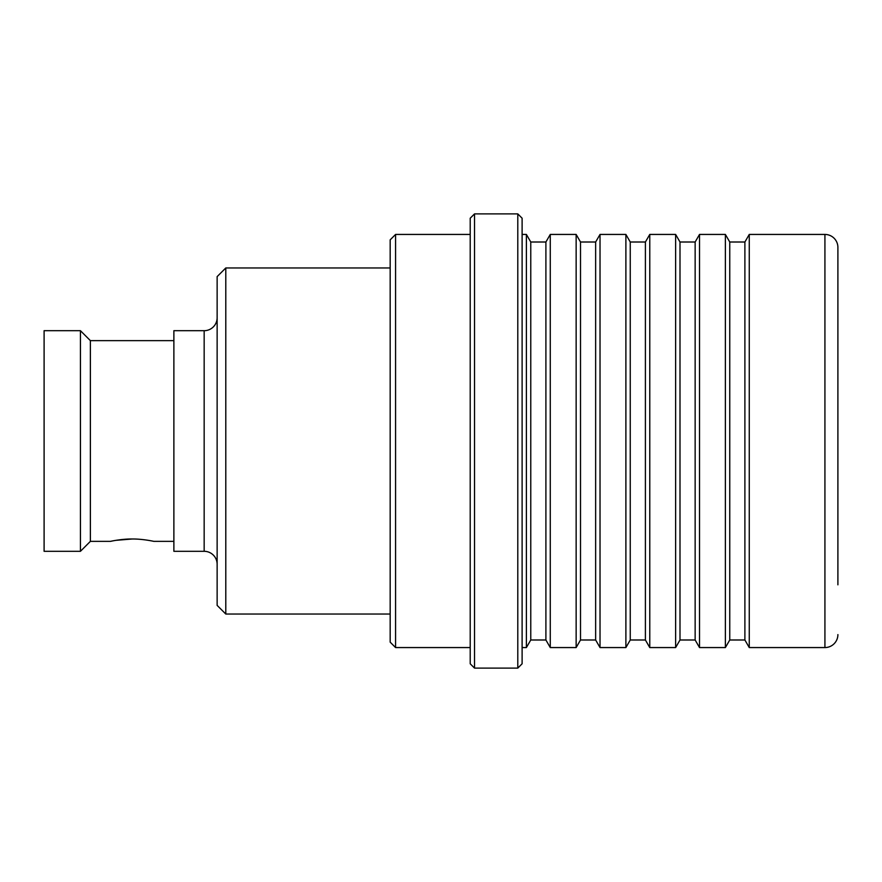 <?xml version="1.0" encoding="UTF-8"?>
<svg xmlns="http://www.w3.org/2000/svg" width="882" height="882" viewBox="0 0 882 882"><rect width="100%" height="100%" fill="white"/><g stroke="black" fill="none" stroke-linecap="round" stroke-linejoin="round"><path stroke-width="1.32" d="M837.9 584.832L837.9 247.412A12.976 12.976 0 0 0 824.924 234.436L749.259 234.436L744.893 242.01L744.893 639.99L729.756 639.99L729.756 242.01L725.379 234.436L699.514 234.436L699.514 647.564L725.379 647.564L725.379 234.436M729.756 639.99L725.379 647.564M699.514 647.564L695.148 639.99L695.148 242.01L699.514 234.436M695.148 242.01L680 242.01L675.634 234.436L649.769 234.436L649.769 647.564L675.634 647.564L675.634 234.436M695.148 639.99L680 639.99L680 242.01M680 639.99L675.634 647.564M649.769 647.564L645.404 639.99L645.404 242.01L649.769 234.436M645.404 242.01L630.255 242.01L625.889 234.436L600.025 234.436L600.025 647.564L625.889 647.564L625.889 234.436M645.404 639.99L630.255 639.99L630.255 242.01M630.255 639.99L625.889 647.564M600.025 647.564L595.648 639.99L595.648 242.01L600.025 234.436M595.648 242.01L580.51 242.01L576.144 234.436L550.269 234.436L550.269 647.564L576.144 647.564L576.144 234.436M595.648 639.99L580.51 639.99L580.51 242.01M580.51 639.99L576.144 647.564M550.269 647.564L545.903 639.99L545.903 242.01L550.269 234.436M545.903 242.01L530.766 242.01L526.389 234.436L522.111 234.436M545.903 639.99L530.766 639.99L530.766 242.01M530.766 639.99L526.389 647.564L526.389 234.436M526.389 647.564L522.111 647.564M517.789 668.104L522.111 663.782L522.111 218.218L517.789 213.896L474.527 213.896L474.527 668.104L517.789 668.104L517.789 213.896M474.527 668.104L470.205 663.782L470.205 218.218L474.527 213.896M470.205 234.436L395.577 234.436L395.577 647.564L470.205 647.564M395.577 647.564L390.175 642.151L390.175 239.849L395.577 234.436M837.9 634.588A12.976 12.976 0 0 1 824.924 647.564L749.259 647.564L749.259 234.436M744.893 639.99L749.259 647.564M744.893 242.01L729.756 242.01M837.9 247.412L837.9 297.168M115.829 540.346L132.135 539.001C121.352 538.858 109.6 541.526 110.504 541.361L113.183 540.809M225.792 614.037L217.137 605.383L217.137 276.617L225.792 267.963L225.792 614.037L390.175 614.037M225.792 267.963L390.175 267.963M217.137 317.707A12.976 12.976 0 0 1 204.161 330.695L204.161 551.305A12.976 12.976 0 0 1 217.137 564.293M204.161 330.695L173.875 330.695L173.875 551.305L204.161 551.305M90.383 340.639L90.383 541.361L80.438 551.305L80.438 330.695L90.383 340.639L173.875 340.639M80.438 330.695L44.1 330.695L44.1 551.305L80.438 551.305M90.383 541.361L110.504 541.361M173.875 541.361L153.766 541.361C154.681 541.526 142.895 538.858 132.135 539.001M824.924 647.564L824.924 234.436"/></g></svg>
